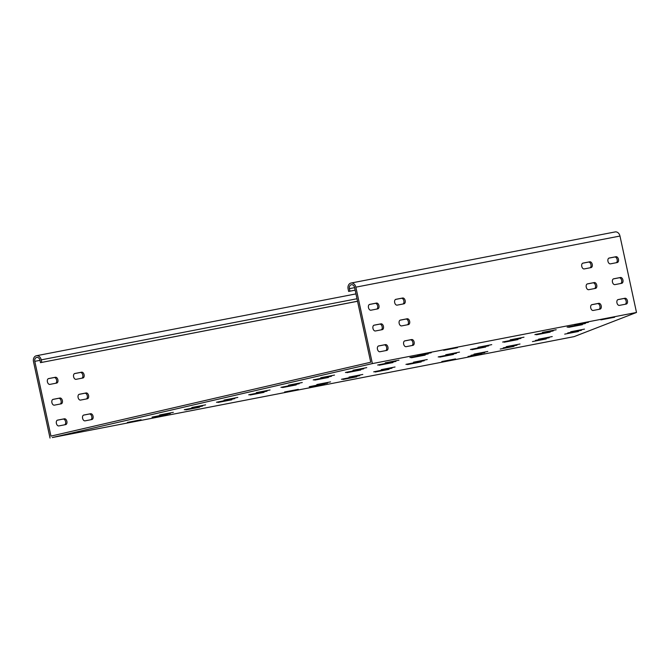 <?xml version="1.0" encoding="UTF-8"?>
<svg xmlns="http://www.w3.org/2000/svg" width="670" height="670" viewBox="0 0 670 670"><rect width="100%" height="100%" fill="white"/><g stroke="black" fill="none" stroke-linecap="round" stroke-linejoin="round"><path stroke-width="1" d="M564.693 334.137L578.453 331.491L564.693 334.137M567.716 332.948L581.468 330.302L567.716 332.948M570.731 331.759L584.483 329.121L570.731 331.759M532.457 341.583L546.218 338.945L532.457 341.583M535.481 340.394L549.232 337.755L535.481 340.394M538.496 339.204L552.247 336.566L538.496 339.204M503.245 347.847L516.997 345.201L503.245 347.847M471.01 355.293L484.762 352.646L471.01 355.293M506.26 346.658L520.012 344.012L506.26 346.658M500.222 349.036L513.982 346.39L500.222 349.036M441.79 361.549L455.541 358.911L441.79 361.549M474.025 354.103L487.777 351.465L474.025 354.103M467.987 356.482L481.747 353.835L467.987 356.482M502.684 342.077L520.95 338.392L502.676 342.01M534.92 334.632L553.186 330.947L534.911 334.565M405.978 364.421L424.244 360.736L405.97 364.354M373.751 371.867L392.009 368.182L373.734 371.808M341.516 379.321L359.782 375.635L341.499 379.253M309.28 386.766L327.546 383.081L309.264 386.699M470.449 349.522L488.715 345.837L470.441 349.464M567.155 327.178L585.421 323.493L567.147 327.119M349.045 377.084L362.797 374.446L349.045 377.084M375.242 372.017L388.994 369.371L375.242 372.017M536.419 334.774L550.17 332.127L536.419 334.774M542.449 332.395L556.209 329.757L542.449 332.395M568.654 327.328L582.406 324.682L568.654 327.328M574.684 324.95L588.444 322.303L574.684 324.95M471.948 349.673L485.7 347.026L471.948 349.673M477.978 347.295L491.738 344.648L477.978 347.295M504.183 342.219L517.935 339.581L504.183 342.219M510.213 339.849L523.974 337.203L510.213 339.849M600.889 319.875L614.641 317.237L600.889 319.875M381.28 369.639L395.032 366.993L381.28 369.639M407.477 364.564L421.229 361.926L407.477 364.564M316.809 384.538L330.561 381.892L316.809 384.538M343.007 379.463L356.758 376.816L343.007 379.463M284.574 391.984L298.326 389.337L284.574 391.984M310.771 386.908L324.523 384.27L310.771 386.908M445.743 354.74L459.503 352.102L445.743 354.74M438.214 356.976L456.479 353.291L438.205 356.909M413.516 362.194L427.267 359.547L413.516 362.194M439.713 357.118L453.464 354.472L439.713 357.118M250.262 394.998L264.014 392.352L250.262 394.998M224.056 400.074L237.816 397.427L224.056 400.074M443.674 350.31L457.426 347.663L443.674 350.31M159.586 414.965L173.346 412.326L159.586 414.965M218.026 402.444L231.778 399.806L218.026 402.444M191.821 407.519L205.581 404.873L191.821 407.519M352.998 370.276L366.75 367.637L352.998 370.276M346.968 372.654L360.72 370.007L346.968 372.654M320.762 377.729L334.514 375.083L320.762 377.729M314.733 380.099L328.484 377.461L314.733 380.099M417.469 355.385L431.22 352.738L417.469 355.385M411.439 357.755L425.19 355.117L411.439 357.755M385.233 362.83L398.985 360.184L385.233 362.83M379.203 365.209L392.955 362.562L379.203 365.209M153.556 417.343L167.307 414.697L153.556 417.343M127.35 422.418L141.11 419.772L127.35 422.418M185.791 409.898L199.543 407.251L185.791 409.898M288.527 385.175L302.279 382.528L288.527 385.175M313.233 379.957L331.499 376.272L313.225 379.89M152.056 417.201L170.322 413.507L152.048 417.134M184.292 409.747L202.558 406.062L184.284 409.688M216.527 402.302L234.793 398.616L216.519 402.234M345.469 372.512L363.735 368.818L345.46 372.445M377.704 365.058L395.97 361.373L377.696 364.999M409.94 357.613L428.205 353.928L409.931 357.546M248.763 394.856L267.029 391.163L248.754 394.789M280.998 387.402L299.264 383.717L280.99 387.344M256.292 392.62L270.043 389.982L256.292 392.62M282.497 387.553L296.249 384.907L282.497 387.553M357.537 301.232L40.485 362.646L39.949 360.159A3.4 2.647 -101 0 0 36.724 357.411A3.4 2.647 -101 0 0 34.79 361.348L50.954 436.111L369.765 362.453L370.728 362.227L354.564 287.464A3.4 2.647 -101 0 0 351.34 284.725A3.4 2.647 -101 0 0 349.405 288.653L349.941 291.149L355.142 290.144M52.277 437.552L372.378 363.592L636.5 312.463L574.081 336.633L52.277 437.552M372.378 363.592L355.854 287.162A5.1 3.97 -101 0 0 351.013 283.05L615.135 231.929A5.1 3.97 79 0 1 619.976 236.041L636.5 312.463M377.746 308.887L370.937 310.21A2.973 1.868 -103 0 1 368.483 307.689A2.973 1.868 -103 0 1 369.639 304.406A2.973 1.868 -103 0 1 369.681 304.398L376.49 303.075A2.973 1.868 -103 0 1 378.944 305.595A2.973 1.868 -103 0 1 377.788 308.878A2.973 1.868 -103 0 1 377.746 308.887M376.774 309.079A2.973 1.868 77 0 0 377.604 305.671A2.973 1.868 77 0 0 375.2 303.376L369.363 304.507M382.235 329.657L375.426 330.98A2.973 1.868 -103 0 1 372.972 328.459A2.973 1.868 -103 0 1 374.128 325.168A2.973 1.868 -103 0 1 374.17 325.159L380.979 323.845A2.973 1.868 -103 0 1 383.441 326.365A2.973 1.868 -103 0 1 382.277 329.648A2.973 1.868 -103 0 1 382.235 329.657M381.264 329.849A2.973 1.868 77 0 0 382.093 326.432A2.973 1.868 77 0 0 379.689 324.138L373.852 325.268M386.732 350.427L379.915 351.742A2.973 1.868 -103 0 1 377.461 349.221A2.973 1.868 -103 0 1 378.617 345.938A2.973 1.868 -103 0 1 378.659 345.929L385.468 344.615A2.973 1.868 -103 0 1 387.93 347.127A2.973 1.868 -103 0 1 386.766 350.418A2.973 1.868 -103 0 1 386.732 350.427M385.753 350.611A2.973 1.868 77 0 0 386.582 347.202A2.973 1.868 77 0 0 384.178 344.908L378.341 346.038M412.929 345.352L406.121 346.675A2.973 1.868 -103 0 1 403.667 344.154A2.973 1.868 -103 0 1 404.822 340.863A2.973 1.868 -103 0 1 404.864 340.854L411.673 339.539A2.973 1.868 -103 0 1 414.127 342.06A2.973 1.868 -103 0 1 412.971 345.343A2.973 1.868 -103 0 1 412.929 345.352M411.958 345.544A2.973 1.868 77 0 0 412.787 342.127A2.973 1.868 77 0 0 410.383 339.841L404.546 340.963M408.44 324.59L401.632 325.905A2.973 1.868 -103 0 1 399.169 323.384A2.973 1.868 -103 0 1 400.333 320.101A2.973 1.868 -103 0 1 400.375 320.092L407.184 318.769A2.973 1.868 -103 0 1 409.638 321.29A2.973 1.868 -103 0 1 408.482 324.582A2.973 1.868 -103 0 1 408.44 324.59M407.469 324.774A2.973 1.868 77 0 0 408.298 321.366A2.973 1.868 77 0 0 405.894 319.071L400.057 320.201M403.951 303.82L397.142 305.135A2.973 1.868 -103 0 1 394.68 302.614A2.973 1.868 -103 0 1 395.836 299.331A2.973 1.868 -103 0 1 395.878 299.322L402.695 298.008A2.973 1.868 -103 0 1 405.149 300.52A2.973 1.868 -103 0 1 403.993 303.812A2.973 1.868 -103 0 1 403.951 303.82M402.98 304.004A2.973 1.868 77 0 0 403.801 300.596A2.973 1.868 77 0 0 401.405 298.301L395.568 299.431M610.429 263.854L617.238 262.531A2.973 1.868 77 0 0 617.279 262.523A2.973 1.868 77 0 0 618.444 259.24A2.973 1.868 77 0 0 615.981 256.719L609.172 258.042A2.973 1.868 77 0 0 609.131 258.05A2.973 1.868 77 0 0 607.975 261.334A2.973 1.868 77 0 0 610.429 263.854M608.854 258.151L614.692 257.02A2.973 1.868 -103 0 1 617.095 259.315A2.973 1.868 -103 0 1 616.266 262.724M593.21 310.461L600.019 309.138A2.973 1.868 77 0 0 600.06 309.13A2.973 1.868 77 0 0 601.216 305.847A2.973 1.868 77 0 0 598.762 303.326L591.945 304.649A2.973 1.868 77 0 0 591.912 304.657A2.973 1.868 77 0 0 590.747 307.94A2.973 1.868 77 0 0 593.21 310.461M591.635 304.758L597.472 303.627A2.973 1.868 -103 0 1 599.868 305.922A2.973 1.868 -103 0 1 599.047 309.331M588.712 289.691L595.53 288.376A2.973 1.868 77 0 0 595.571 288.368A2.973 1.868 77 0 0 596.727 285.077A2.973 1.868 77 0 0 594.273 282.556L587.456 283.879A2.973 1.868 77 0 0 587.414 283.887A2.973 1.868 77 0 0 586.258 287.17A2.973 1.868 77 0 0 588.712 289.691M587.146 283.988L592.983 282.857A2.973 1.868 -103 0 1 595.379 285.152A2.973 1.868 -103 0 1 594.558 288.561M584.223 268.921L591.041 267.606A2.973 1.868 77 0 0 591.082 267.598A2.973 1.868 77 0 0 592.238 264.315A2.973 1.868 77 0 0 589.784 261.794L582.967 263.109A2.973 1.868 77 0 0 582.925 263.117A2.973 1.868 77 0 0 581.769 266.409A2.973 1.868 77 0 0 584.223 268.921M582.649 263.218L588.495 262.087A2.973 1.868 -103 0 1 590.89 264.382A2.973 1.868 -103 0 1 590.069 267.791M619.407 305.386L626.224 304.071A2.973 1.868 77 0 0 626.266 304.063A2.973 1.868 77 0 0 627.422 300.771A2.973 1.868 77 0 0 624.968 298.25L618.15 299.574A2.973 1.868 77 0 0 618.108 299.582A2.973 1.868 77 0 0 616.953 302.865A2.973 1.868 77 0 0 619.407 305.386M617.832 299.683L623.678 298.552A2.973 1.868 -103 0 1 626.073 300.847A2.973 1.868 -103 0 1 625.252 304.255M614.918 284.624L621.735 283.301A2.973 1.868 77 0 0 621.777 283.293A2.973 1.868 77 0 0 622.933 280.01A2.973 1.868 77 0 0 620.479 277.489L613.661 278.804A2.973 1.868 77 0 0 613.62 278.812A2.973 1.868 77 0 0 612.464 282.103A2.973 1.868 77 0 0 614.918 284.624M613.343 278.913L619.189 277.782A2.973 1.868 -103 0 1 621.584 280.077A2.973 1.868 -103 0 1 620.755 283.494M41.775 362.353L41.239 359.857A5.1 3.97 -101 0 0 36.398 355.745A5.1 3.97 -101 0 0 33.5 361.649L50.024 438.071M83.8 415.04L90.609 413.725A2.973 1.868 -103 0 1 93.063 416.246A2.973 1.868 -103 0 1 91.907 419.529A2.973 1.868 -103 0 1 91.865 419.537L85.056 420.852A2.973 1.868 -103 0 1 82.603 418.34A2.973 1.868 -103 0 1 83.758 415.048A2.973 1.868 -103 0 1 83.8 415.04L83.716 415.057M90.894 419.73A2.973 1.868 77 0 0 91.723 416.313A2.973 1.868 77 0 0 89.319 414.018L83.482 415.149M79.311 394.27L86.12 392.955A2.973 1.868 -103 0 1 88.574 395.476A2.973 1.868 -103 0 1 87.418 398.759A2.973 1.868 -103 0 1 87.376 398.767L80.568 400.091A2.973 1.868 -103 0 1 78.114 397.57A2.973 1.868 -103 0 1 79.269 394.287A2.973 1.868 -103 0 1 79.311 394.27L79.227 394.295M86.405 398.96A2.973 1.868 77 0 0 87.234 395.551A2.973 1.868 77 0 0 84.83 393.257L78.993 394.387M74.814 373.508L81.631 372.185A2.973 1.868 -103 0 1 84.085 374.706A2.973 1.868 -103 0 1 82.929 377.997A2.973 1.868 -103 0 1 82.887 378.006L76.079 379.321A2.973 1.868 -103 0 1 73.616 376.8A2.973 1.868 -103 0 1 74.78 373.517A2.973 1.868 -103 0 1 74.814 373.508L74.739 373.525M81.916 378.19A2.973 1.868 77 0 0 82.737 374.781A2.973 1.868 77 0 0 80.341 372.486L74.504 373.617M48.617 378.575L55.426 377.26A2.973 1.868 -103 0 1 57.88 379.781A2.973 1.868 -103 0 1 56.724 383.064A2.973 1.868 -103 0 1 56.682 383.072L49.873 384.396A2.973 1.868 -103 0 1 47.419 381.875A2.973 1.868 -103 0 1 48.575 378.584A2.973 1.868 -103 0 1 48.617 378.575L48.533 378.6M55.71 383.265A2.973 1.868 77 0 0 56.54 379.848A2.973 1.868 77 0 0 54.136 377.553L48.299 378.684M53.106 399.345L59.915 398.03A2.973 1.868 -103 0 1 62.377 400.543A2.973 1.868 -103 0 1 61.213 403.834A2.973 1.868 -103 0 1 61.171 403.843L54.362 405.157A2.973 1.868 -103 0 1 51.908 402.645A2.973 1.868 -103 0 1 53.064 399.353A2.973 1.868 -103 0 1 53.106 399.345L53.022 399.362M60.2 404.027A2.973 1.868 77 0 0 61.029 400.618A2.973 1.868 77 0 0 58.625 398.323L52.788 399.454M57.595 420.115L64.412 418.792A2.973 1.868 -103 0 1 66.866 421.313A2.973 1.868 -103 0 1 65.71 424.604A2.973 1.868 -103 0 1 65.668 424.613L58.851 425.927A2.973 1.868 -103 0 1 56.397 423.406A2.973 1.868 -103 0 1 57.553 420.123A2.973 1.868 -103 0 1 57.595 420.115L57.511 420.132M64.688 424.797A2.973 1.868 77 0 0 65.518 421.388A2.973 1.868 77 0 0 63.122 419.093L57.277 420.224M351.013 283.05A5.1 3.97 -101 0 0 348.115 288.954L348.651 291.442L355.15 290.185M349.941 291.149L348.651 291.442M40.485 362.646L357.554 301.282M376.49 303.075L375.2 303.376M380.979 323.845L379.689 324.138M385.468 344.615L384.178 344.908M411.673 339.539L410.383 339.841M407.184 318.769L405.894 319.071M402.695 298.008L401.405 298.301M615.981 256.719L614.692 257.02M598.762 303.326L597.472 303.627M594.273 282.556L592.983 282.857M589.784 261.794L588.495 262.087M624.968 298.25L623.678 298.552M620.479 277.489L619.189 277.782M355.854 287.162L619.976 236.041M89.319 414.018L90.609 413.725M84.83 393.257L86.12 392.955M80.341 372.486L81.631 372.185M54.136 377.553L55.426 377.26M58.625 398.323L59.915 398.03M63.122 419.093L64.412 418.792M34.79 361.348L39.991 360.343M349.405 288.653L354.606 287.648M41.239 359.857L357.001 298.745M355.954 293.896L36.398 355.745"/></g></svg>
